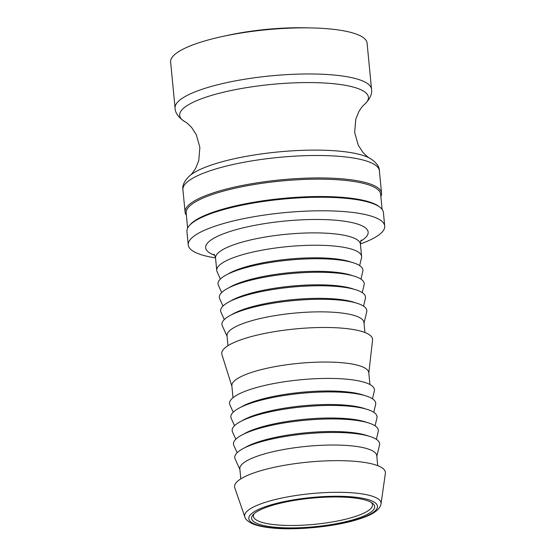 <?xml version="1.0" encoding="UTF-8"?>
<svg xmlns="http://www.w3.org/2000/svg" width="556" height="556" viewBox="0 0 556 556"><rect width="100%" height="100%" fill="white"/><g stroke="black" fill="none" stroke-linecap="round" stroke-linejoin="round"><path stroke-width="0.83" d="M187.622 228.085L186.17 212.983A97.689 22.713 -5.5 0 1 210.856 195.031A97.689 22.713 -5.5 0 1 317.059 179.157A97.689 22.713 -5.5 0 1 380.645 194.259L382.104 209.355M186.385 215.255A98.69 22.942 -5.5 0 1 185.078 212.114A98.69 22.942 -5.5 0 1 210.022 193.981A98.69 22.942 -5.5 0 1 317.309 177.941A98.69 22.942 -5.5 0 1 381.548 193.196A98.69 22.942 -5.5 0 1 380.867 196.532M189.262 225.68L190.138 224.68A97.689 22.713 -5.5 0 1 212.531 212.406A97.689 22.713 -5.5 0 1 307.496 196.755A97.689 22.713 -5.5 0 1 378.983 206.498L380.033 207.312A98.69 22.942 174.5 0 0 307.815 197.47A98.69 22.942 174.5 0 0 211.878 213.282A98.69 22.942 174.5 0 0 189.262 225.68A98.69 22.942 174.5 0 0 186.941 231.414L188.241 244.96A98.69 22.942 -5.5 0 1 213.184 226.827A98.69 22.942 -5.5 0 1 320.471 210.787A98.69 22.942 -5.5 0 1 384.71 226.042A98.69 22.942 -5.5 0 1 360.399 243.952M384.71 226.042L383.404 212.496A98.69 22.942 174.5 0 0 380.033 207.312M215.526 257.901A98.69 22.942 -5.5 0 1 188.241 244.96M371.359 502.464A59.812 13.907 -5.5 0 1 372.492 504.778A59.812 13.907 -5.5 0 1 337.895 520.923A59.812 13.907 -5.5 0 1 273.295 524.537A59.812 13.907 -5.5 0 1 253.425 516.246A59.812 13.907 -5.5 0 1 254.092 513.758M354.13 497.947A61.806 14.366 174.5 0 0 253.077 514.773A61.806 14.366 174.5 0 0 314.522 526.74A61.806 14.366 174.5 0 0 372.548 503.27A61.806 14.366 174.5 0 0 354.13 497.947M244.855 516.913L234.785 487.862A75.762 17.611 -5.5 0 1 253.717 472.968A75.762 17.611 -5.5 0 1 338.062 460.653A75.762 17.611 -5.5 0 1 385.371 473.364L381.027 503.799A68.506 15.929 174.5 0 0 338.243 492.303A68.506 15.929 174.5 0 0 261.98 503.444A68.506 15.929 174.5 0 0 244.855 516.913C245.189 519.068 247.677 521.326 252.32 523.689C256.608 525.531 262.314 526.873 269.445 527.7C293.241 530.778 334.295 527.074 358.662 519.172C372.576 514.919 380.033 509.796 381.027 503.799M220.405 279.022L217.09 271.752A72.766 16.916 -5.5 0 1 216.736 270.431A72.766 16.916 -5.5 0 1 235.125 257.06A72.766 16.916 -5.5 0 1 314.23 245.231A72.766 16.916 -5.5 0 1 361.602 256.483A72.766 16.916 -5.5 0 1 361.504 257.845L359.642 265.615M227.849 274.115A68.784 15.992 -5.5 0 1 239.198 268.986A68.784 15.992 -5.5 0 1 351.392 262.224M221.705 292.532L218.397 285.263A72.766 16.916 -5.5 0 1 236.425 270.57A72.766 16.916 -5.5 0 1 318.227 258.742A72.766 16.916 -5.5 0 1 362.804 271.356L360.941 279.126M229.155 287.626A68.784 15.992 -5.5 0 1 240.505 282.497A68.784 15.992 -5.5 0 1 352.692 275.734M223.005 306.043L219.696 298.774A72.766 16.916 -5.5 0 1 237.725 284.081A72.766 16.916 -5.5 0 1 319.526 272.252A72.766 16.916 -5.5 0 1 364.104 284.867L362.241 292.637M230.455 301.137A68.784 15.992 -5.5 0 1 241.804 296.007A68.784 15.992 -5.5 0 1 353.991 289.245M224.304 319.554L220.996 312.284A72.766 16.916 -5.5 0 1 239.024 297.592A72.766 16.916 -5.5 0 1 320.826 285.763A72.766 16.916 -5.5 0 1 365.403 298.377L363.541 306.147M231.755 314.647A68.784 15.992 -5.5 0 1 243.104 309.518A68.784 15.992 -5.5 0 1 355.298 302.756M227.084 336.304L222.296 325.795A72.766 16.916 -5.5 0 1 240.331 311.103A72.766 16.916 -5.5 0 1 322.126 299.274A72.766 16.916 -5.5 0 1 366.703 311.888L364.013 323.119M227.988 345.693L227.022 335.671A68.784 15.992 -5.5 0 1 244.404 323.029A68.784 15.992 -5.5 0 1 319.179 311.853A68.784 15.992 -5.5 0 1 363.951 322.487L364.917 332.509M231.894 386.246L221.92 354.568A75.762 17.611 -5.5 0 1 240.894 339.792A75.762 17.611 -5.5 0 1 324.989 327.477A75.762 17.611 -5.5 0 1 372.562 340.063L368.823 373.062M232.999 397.728L231.852 385.857A68.784 15.992 -5.5 0 1 249.234 373.215A68.784 15.992 -5.5 0 1 324.009 362.039A68.784 15.992 -5.5 0 1 368.788 372.666L369.928 384.543M233.228 412.198L229.92 404.928A72.766 16.916 -5.5 0 1 247.948 390.236A72.766 16.916 -5.5 0 1 329.75 378.414A72.766 16.916 -5.5 0 1 374.327 391.021L372.464 398.791M240.678 407.298A68.784 15.992 -5.5 0 1 252.028 402.169A68.784 15.992 -5.5 0 1 364.215 395.399M234.528 425.708L231.22 418.439A72.766 16.916 -5.5 0 1 249.248 403.746A72.766 16.916 -5.5 0 1 331.049 391.924A72.766 16.916 -5.5 0 1 375.627 404.532L373.764 412.302M241.978 420.809A68.784 15.992 -5.5 0 1 253.327 415.679A68.784 15.992 -5.5 0 1 365.514 408.91M235.827 439.219L232.519 431.949A72.766 16.916 -5.5 0 1 250.547 417.257A72.766 16.916 -5.5 0 1 332.349 405.435A72.766 16.916 -5.5 0 1 376.926 418.042L375.064 425.813M243.278 434.319A68.784 15.992 -5.5 0 1 254.627 429.19A68.784 15.992 -5.5 0 1 366.821 422.421M237.127 452.73L233.819 445.46A72.766 16.916 -5.5 0 1 251.854 430.768A72.766 16.916 -5.5 0 1 333.649 418.946A72.766 16.916 -5.5 0 1 378.226 431.553L376.363 439.323M244.577 447.83A68.784 15.992 -5.5 0 1 255.927 442.701A68.784 15.992 -5.5 0 1 368.121 435.932M239.907 469.486L235.118 458.971A72.766 16.916 -5.5 0 1 253.154 444.279A72.766 16.916 -5.5 0 1 334.948 432.457A72.766 16.916 -5.5 0 1 379.526 445.064L376.836 456.302M240.811 478.869L239.845 468.847A68.784 15.992 -5.5 0 1 257.226 456.212A68.784 15.992 -5.5 0 1 332.001 445.029A68.784 15.992 -5.5 0 1 376.773 455.663L377.739 465.685M371.533 89.217L367.092 43.111A98.69 22.942 174.5 0 0 311.29 27.925A98.69 22.942 174.5 0 0 222.511 36.474A98.69 22.942 174.5 0 0 195.573 43.896A98.69 22.942 174.5 0 0 170.629 62.029L175.07 108.135C175.196 112.965 178.49 117.504 184.953 121.75A94.812 22.038 -5.5 0 1 203.628 97.981A94.812 22.038 -5.5 0 1 336.908 84.081A94.812 22.038 -5.5 0 1 364.43 104.465C369.962 99.065 372.332 93.978 371.533 89.217A98.69 22.942 174.5 0 0 338.743 75.533A98.69 22.942 174.5 0 0 200.007 90.002A98.69 22.942 174.5 0 0 175.07 108.135M222.511 36.474L228.273 35.223A85.728 19.933 -5.5 0 1 305.397 27.8L311.29 27.925M265.149 506.759A64.628 15.026 -5.5 0 1 356 497.279A64.628 15.026 -5.5 0 1 361.136 518.122A64.628 15.026 -5.5 0 1 270.285 527.595A64.628 15.026 -5.5 0 1 265.149 506.759M216.736 270.431L215.547 258.081A72.766 16.916 -5.5 0 1 233.937 244.709A72.766 16.916 -5.5 0 1 336.234 234.041A72.766 16.916 -5.5 0 1 360.413 244.133C360.49 241.839 360.795 240.47 361.33 240.032M360.754 241.158A81.635 18.98 174.5 0 0 341.036 220.774A81.635 18.98 174.5 0 0 226.271 232.749A81.635 18.98 174.5 0 0 214.644 255.232M207.861 171.54A98.69 22.942 -5.5 0 1 315.148 155.499A98.69 22.942 -5.5 0 1 379.387 170.761C379.414 166.494 376.231 162.324 369.837 158.245A95.465 22.191 174.5 0 0 343.865 151.628A95.465 22.191 174.5 0 0 209.654 165.625A95.465 22.191 174.5 0 0 189.902 175.571C184.467 180.665 182.139 185.363 182.924 189.672A98.69 22.942 -5.5 0 1 207.861 171.54M215.547 258.081C215.033 255.843 214.47 254.558 213.865 254.231M361.602 256.483L360.413 244.133M182.924 189.672L185.078 212.114M379.387 170.761L381.548 193.196M189.902 175.571C191.167 174.806 193.106 172.346 195.712 168.183L198.784 160.538L199.875 147.354L196.268 134.628L191.799 127.727C188.713 124.384 186.434 122.396 184.953 121.75M369.837 158.245C368.454 157.737 366.084 155.687 362.727 152.101L358.259 145.185L354.665 132.446L355.777 119.269L358.849 111.638C361.24 107.774 363.103 105.383 364.43 104.465"/></g></svg>
